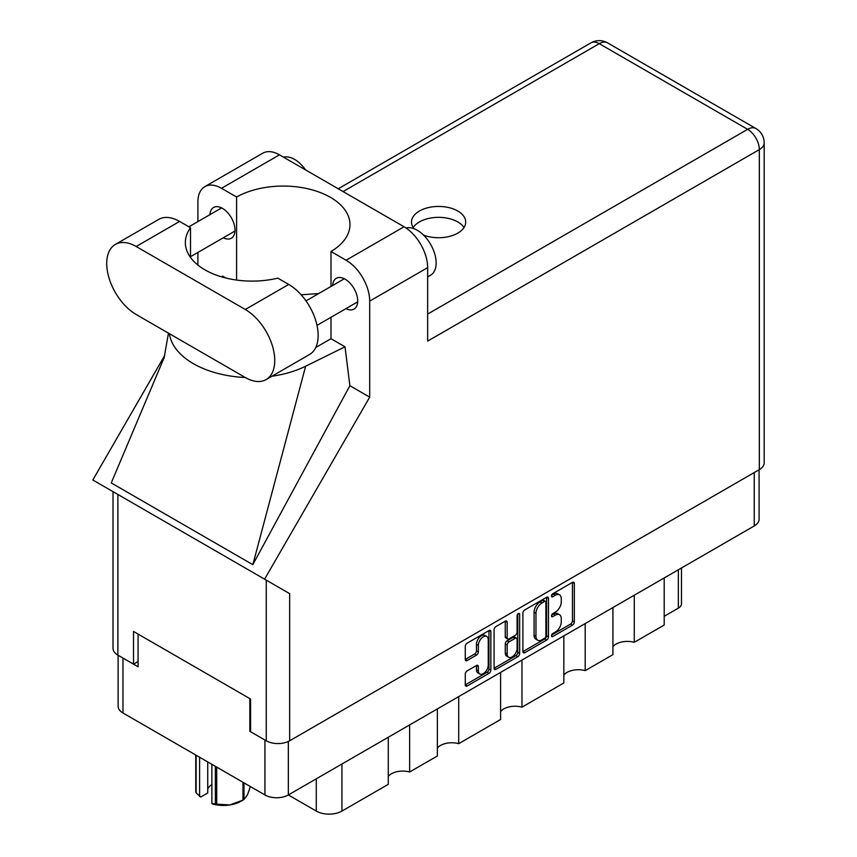 <?xml version="1.0" encoding="UTF-8"?>
<svg xmlns="http://www.w3.org/2000/svg" width="857" height="857" viewBox="0 0 857 857"><rect width="100%" height="100%" fill="white"/><g stroke="black" fill="none" stroke-linecap="round" stroke-linejoin="round"><path stroke-width="1.29" d="M486.808 636.494L484.923 635.412A7.006 4.049 120 0 0 481.409 635.755A7.006 4.049 120 0 0 476.46 644.335L478.345 645.428A7.006 4.049 120 0 1 483.305 636.847A7.006 4.049 120 0 1 486.808 636.494A7.006 4.049 120 0 1 488.254 639.708L488.254 665.064A7.006 4.049 120 0 1 485.201 672.113A7.006 4.049 120 0 1 479.791 673.998A7.006 4.049 120 0 1 478.345 670.785L478.345 666.564A2.625 1.51 120 0 0 477.799 665.364A2.625 1.51 120 0 0 476.492 665.493L467.129 670.892A2.625 1.51 120 0 0 465.276 674.105L465.276 684.904A2.625 1.51 120 0 0 465.822 686.103A2.625 1.51 120 0 0 467.129 685.975L489.004 673.356A2.625 1.51 120 0 0 490.857 670.142L490.857 631.63A2.625 1.51 120 0 0 490.311 630.431A2.625 1.51 120 0 0 489.004 630.559L467.129 643.178A2.625 1.51 120 0 0 465.276 646.392L465.276 659.44A2.625 1.51 120 0 0 465.822 660.64A2.625 1.51 120 0 0 467.129 660.511L476.492 655.112A2.625 1.51 120 0 0 478.345 651.898L478.345 645.428M518.367 613.601L519.663 614.351A1.832 1.061 120 0 0 519.288 613.516A1.832 1.061 120 0 0 518.367 613.601A1.832 1.061 120 0 0 517.071 615.851L517.071 632.112A2.625 1.51 120 0 1 515.218 635.316L509.015 638.904A2.625 1.51 120 0 1 507.698 639.033A2.625 1.51 120 0 1 507.162 637.833L507.162 622.214A2.625 1.51 120 0 0 506.616 621.014A2.625 1.51 120 0 0 505.309 621.143L507.162 622.214M522.909 613.119L522.909 651.631A2.625 1.51 120 0 0 523.456 652.83A2.625 1.51 120 0 0 524.763 652.702L546.627 640.083A2.625 1.51 120 0 0 548.48 636.869L548.48 598.357A2.625 1.51 120 0 0 547.934 597.158A2.625 1.51 120 0 0 546.627 597.286L524.763 609.916A2.625 1.51 120 0 0 522.909 613.119M759.088 469.754L759.088 519.203A16.551 9.556 180 0 1 754.246 525.962L288.338 794.953L316.276 811.076L316.276 778.82M555.336 632.059L552.786 633.527A1.832 1.061 120 0 0 551.587 635.144A1.832 1.061 120 0 0 551.876 636.612A1.832 1.061 120 0 0 552.786 636.526L572.476 625.16A2.625 1.51 120 0 0 574.329 621.946L574.329 583.435A2.625 1.51 120 0 0 573.783 582.235A2.625 1.51 120 0 0 572.476 582.364L552.786 593.73A1.832 1.061 120 0 0 551.587 595.347A1.832 1.061 120 0 0 551.876 596.815A1.832 1.061 120 0 0 552.786 596.729L555.336 595.251A8.388 4.842 120 0 1 559.525 594.844A8.388 4.842 120 0 1 561.271 598.679L561.271 601.893A8.388 4.842 120 0 1 555.336 612.155L552.786 613.633A1.832 1.061 120 0 0 551.587 615.251A1.832 1.061 120 0 0 551.876 616.719A1.832 1.061 120 0 0 552.786 616.622L555.336 615.155A8.388 4.842 120 0 1 559.525 614.737A8.388 4.842 120 0 1 561.271 618.583L561.271 621.786A8.388 4.842 120 0 1 555.336 632.059M517.81 656.719L495.946 669.338A2.625 1.51 120 0 1 494.639 669.467A2.625 1.51 120 0 1 494.093 668.267L515.925 655.626L517.81 656.719A2.625 1.51 120 0 0 519.663 653.505L519.663 614.351M495.946 669.338L494.093 668.267L494.093 629.756A2.625 1.51 120 0 1 495.946 626.553L505.309 621.143M458.72 696.58L458.72 743.662L500.606 719.484L500.606 672.391M409.635 724.915L409.635 771.996L437.359 755.992L437.359 708.91M634.287 595.219L634.287 642.3L664.196 625.032L664.196 577.95M585.202 623.553L585.202 670.635L612.926 654.63L612.926 607.549M521.967 660.061L521.967 707.154L563.842 682.965L563.842 635.883M288.338 741.466L288.338 794.953A16.551 9.556 180 0 1 264.931 794.953L122.969 712.992A16.551 9.556 180 0 1 118.116 706.232L118.116 655.251M250.576 730.86L249.826 731.3L264.931 740.019A16.551 9.556 0 0 0 264.952 740.03M249.826 731.3L249.826 698.594M122.937 658.037A16.551 9.556 0 0 0 122.969 658.058L138.063 666.778L138.063 634.073M681.476 567.966L681.476 603.778A10.68 6.17 180 0 1 678.348 608.138L664.196 616.312M341.943 763.994L341.943 811.076L388.275 784.326L388.275 737.245M437.359 748.022A16.015 9.245 180 0 1 458.72 743.662M388.275 776.356A16.015 9.245 180 0 1 409.635 771.996M341.943 811.076A18.158 10.477 180 0 1 316.276 811.076M612.926 646.66A16.015 9.245 180 0 1 634.287 642.3M563.842 674.995A16.015 9.245 180 0 1 585.202 670.635M500.606 711.514A16.015 9.245 180 0 1 521.967 707.154M559.525 614.737L557.639 613.655A8.388 4.842 120 0 0 553.451 614.062L555.336 615.155M551.629 615.112L553.451 614.062M559.525 594.844L557.639 593.751A8.388 4.842 120 0 0 553.451 594.169L555.336 595.251M551.629 595.219L553.451 594.169M551.629 635.016L570.591 624.067A2.625 1.51 120 0 0 572.444 620.854L572.444 582.385M522.909 651.599L544.741 638.99A2.625 1.51 120 0 0 546.595 635.787L546.595 597.308M544.591 638.261A1.832 1.061 120 0 0 545.888 636.012L545.888 602.214A1.832 1.061 120 0 0 545.502 601.368A1.832 1.061 120 0 0 544.591 601.464L541.903 603.017A8.388 4.842 120 0 0 535.968 613.28L535.968 636.387A8.388 4.842 120 0 0 537.714 640.233A8.388 4.842 120 0 0 541.903 639.815L544.591 638.261M545.502 601.368L543.617 600.275A1.832 1.061 120 0 0 542.706 600.371L544.591 601.464M537.714 640.233L535.818 639.14A8.388 4.842 120 0 1 534.082 635.305L534.082 612.187A8.388 4.842 120 0 1 540.017 601.925L542.706 600.371M505.266 621.164L505.266 636.74A2.625 1.51 120 0 0 505.812 637.94L507.698 639.033M517.778 614.105L517.778 652.423L519.663 653.505M507.162 654.041A7.006 4.049 120 0 0 508.608 657.255A7.006 4.049 120 0 0 514.007 655.369A7.006 4.049 120 0 0 517.071 648.321L517.071 639.386A2.625 1.51 120 0 0 516.525 638.186A2.625 1.51 120 0 0 515.218 638.315L509.015 641.904A2.625 1.51 120 0 0 507.162 645.107L507.162 654.041L505.266 652.948A7.006 4.049 120 0 0 506.723 656.162L508.608 657.255M516.525 638.186L514.639 637.094A2.625 1.51 120 0 0 513.332 637.222L515.218 638.315M505.266 652.948L505.266 644.025A2.625 1.51 120 0 1 507.119 640.811L513.332 637.222M515.925 655.626A2.625 1.51 120 0 0 517.778 652.423M479.791 673.998L477.906 672.906A7.006 4.049 120 0 1 476.46 669.692L476.46 665.514M465.276 659.408L474.607 654.02A2.625 1.51 120 0 0 476.46 650.817L476.46 644.335M465.276 684.872L487.108 672.263A2.625 1.51 120 0 0 488.961 669.049L488.961 630.581M266.12 379.576L309.538 354.498A41.65 24.05 -120 0 0 318.161 335.441A41.65 24.05 -120 0 0 288.713 284.428L277.807 278.139A66.739 38.533 0 0 1 185.348 242.574A66.739 38.533 0 0 1 190.5 227.726L179.595 221.427A41.65 24.05 -120 0 0 158.77 219.371L115.352 244.438A41.65 24.05 -120 0 0 108.968 277.807A41.65 24.05 -120 0 0 136.177 314.508L245.295 377.508A41.65 24.05 -120 0 0 266.12 379.576A41.65 24.05 -120 0 0 274.743 360.508A41.65 24.05 -120 0 0 245.295 309.495L136.177 246.505A41.65 24.05 -120 0 0 115.352 244.438M283.496 157.163A26.696 15.415 60 0 1 305.638 169.954M406.079 228.048A26.696 15.415 60 0 1 425.79 237.528A26.696 15.415 60 0 1 436.149 262.96A26.696 15.415 60 0 1 430.621 275.183L427.654 276.897M345.982 308.638A17.751 10.252 -120 0 0 354.037 309.066A17.751 10.252 -120 0 0 357.712 300.946A17.751 10.252 -120 0 0 349.956 283.078A17.751 10.252 -120 0 0 336.276 278.321A17.751 10.252 -120 0 0 332.634 285.51M223.27 237.785A17.751 10.252 -120 0 0 231.326 238.225A17.751 10.252 -120 0 0 235 230.094A17.751 10.252 -120 0 0 227.255 212.236A17.751 10.252 -120 0 0 213.575 207.48A17.751 10.252 -120 0 0 209.922 214.668M423.497 235.075A27.103 15.64 0 0 0 457.767 233.147A27.103 15.64 0 0 0 465.705 222.092A27.103 15.64 0 0 0 448.972 207.63A27.103 15.64 0 0 0 419.437 211.026A27.103 15.64 0 0 0 411.499 222.092A27.103 15.64 0 0 0 414.07 228.723M413.203 227.534A27.103 15.64 180 0 1 419.437 221.92A27.103 15.64 180 0 1 464.001 227.534M204.823 186.644L262.778 153.189A33.369 19.272 60 0 1 279.457 154.838L221.502 188.304A33.369 19.272 -120 0 0 204.823 186.644A33.369 19.272 -120 0 0 197.913 201.92L197.913 221.609M759.334 469.615L759.334 149.611A16.551 9.556 180 0 0 764.187 142.851L764.187 462.855A16.551 9.556 180 0 1 759.334 469.615L289.655 740.78A16.551 9.556 180 0 1 266.248 740.78L266.248 580.125L289.655 593.644L264.599 579.171L369.699 397.145L369.699 301.107A33.369 19.272 -120 0 0 346.099 260.228L404.054 226.773L279.457 154.838M404.054 226.773A33.369 19.272 60 0 1 427.654 267.641L427.654 341.107L759.334 149.611A16.551 9.556 60 0 0 747.636 129.332L599.257 43.675L343.079 191.572M346.099 260.228L330.995 251.508L330.995 286.452M330.995 317.283L330.995 338.708A66.739 38.533 180 0 1 330.427 339.04L315.762 347.503M271.862 376.255A82.765 47.778 0 0 0 305.638 366.218L345.017 346.806L330.995 338.708M345.017 346.806L349.881 385.704L369.699 397.145M164.276 357.326L111.249 482.93L252.836 564.677L349.881 385.704M264.599 579.171L92.813 479.995L164.715 355.451M236.607 280.057L236.607 197.024L221.502 188.304M197.913 265.081L197.913 252.429M225.873 278.011L222.584 276.115L221.535 276.832M266.248 580.125L117.87 494.457L117.87 655.112L133.531 664.154L138.063 661.54M117.87 655.112A16.551 9.556 180 0 1 113.017 648.353L113.017 491.661M266.248 740.78L250.576 731.728L250.576 699.033L133.531 631.459L133.531 664.154M117.87 494.457C111.549 490.815 111.549 490.815 117.87 494.457M330.995 251.508A66.739 38.533 0 0 0 349.977 224.598A66.739 38.533 0 0 0 309.152 189.086A66.739 38.533 0 0 0 236.607 197.024M318.643 293.587L301.139 294.787M169.397 333.684A82.765 47.778 0 0 0 245.306 377.508M305.638 366.218L252.836 564.677M190.5 257.421L190.5 227.726M216.703 767.111L216.703 804.145A28.431 16.412 180 0 1 215.364 803.941L211.883 803.566L211.883 764.326M215.364 803.941L215.364 766.34M207.737 761.927L207.737 792.982L200.709 797.042L196.114 792.821A28.431 16.412 180 0 1 195.76 792.05L195.76 755.017M211.883 803.566L212.975 804.123A24.96 14.408 180 0 0 229.858 804.948L243.002 800.074L243.002 782.291M216.703 804.145L229.858 804.948A24.96 14.408 180 0 0 241.042 801.22L243.495 799.795A28.431 16.412 180 0 1 243.002 800.074M243.977 782.859L243.977 799.517L247.502 794.76L250.405 786.565M196.114 755.221L196.114 792.821M207.737 789.072A16.015 9.245 180 0 1 211.883 784.594M199.606 757.234L199.606 796.474M754.246 525.962L754.246 472.55M264.931 794.953L264.931 740.019M122.969 658.058L122.969 712.992M678.348 608.138L678.348 569.776M551.49 615.872L552.786 616.622M551.49 595.979L552.786 596.729M572.476 582.364L574.329 583.435M572.444 620.854L574.329 621.946M570.591 624.067L572.476 625.16M551.49 635.776L552.786 636.526M546.627 597.286L548.48 598.357M546.595 635.787L548.48 636.869M544.741 638.99L546.627 640.083M522.909 651.631L524.763 652.702M540.017 601.925L541.903 603.017M534.082 612.187L535.968 613.28M534.082 635.305L535.968 636.387M505.266 636.74L507.162 637.833M507.119 640.811L509.015 641.904M505.266 644.025L507.162 645.107M476.492 665.493L478.345 666.564M476.46 669.692L478.345 670.785M476.46 650.817L478.345 651.898M474.607 654.02L476.492 655.112M465.276 659.44L467.129 660.511M489.004 630.559L490.857 631.63M488.961 669.049L490.857 670.142M487.108 672.263L489.004 673.356M465.276 684.904L467.129 685.975M427.654 314.08L747.636 129.332A16.551 9.556 120 0 1 755.906 128.518L607.527 42.85A16.551 9.556 120 0 0 599.257 43.675A16.551 9.556 60 0 0 590.976 42.85L338.236 188.776M427.654 267.641L369.699 301.107M289.655 593.644L289.655 740.78M179.595 221.427L136.177 246.505M288.713 284.428L245.295 309.495M306.003 300.882L344.332 278.75M188.904 226.805L221.631 207.908M190.5 256.714L234.979 231.036M317.015 325.36L357.68 301.878M168.465 333.148L164.008 358.333M607.527 42.85A16.551 16.551 0 0 0 590.976 42.85M764.187 142.851A16.551 16.551 0 0 0 755.906 128.518"/></g></svg>
